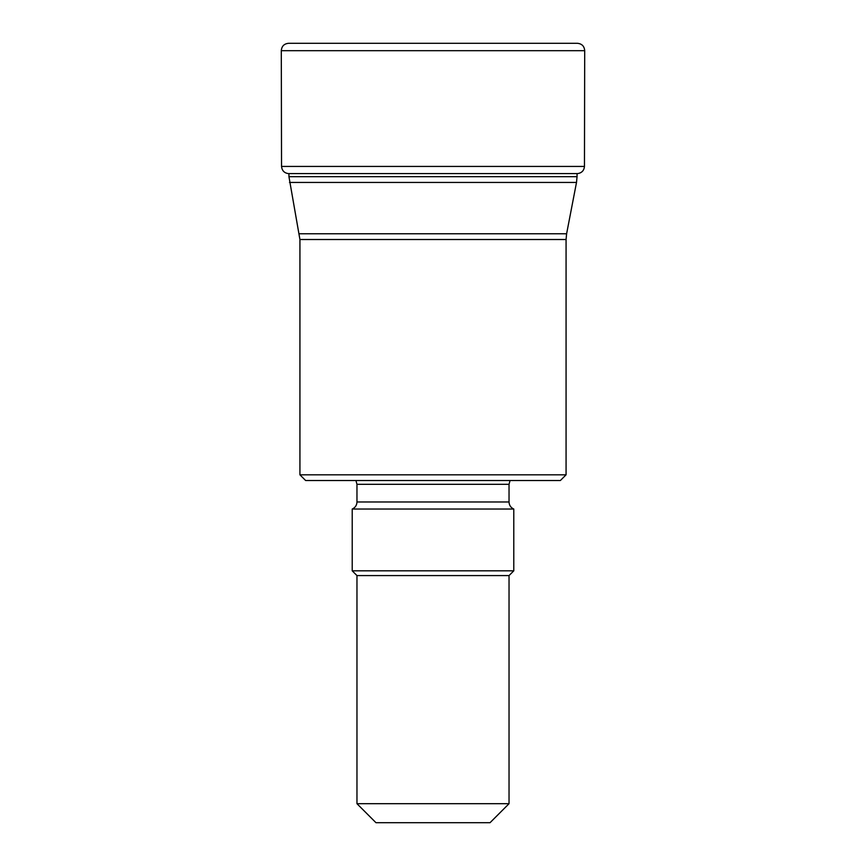 <?xml version="1.0" encoding="UTF-8"?>
<svg xmlns="http://www.w3.org/2000/svg" width="866" height="866" viewBox="0 0 866 866"><rect width="100%" height="100%" fill="white"/><g stroke="black" fill="none" stroke-linecap="round" stroke-linejoin="round"><path stroke-width="1.3" d="M584.702 50.683C584.323 46.201 581.909 43.744 577.438 43.3L288.605 43.3C284.113 43.722 281.677 46.19 281.298 50.683L584.702 50.683L584.463 166.434C584.063 170.494 581.833 172.875 577.806 173.59L288.194 173.59C284.21 172.94 281.991 170.559 281.537 166.434L584.463 166.434M299.928 474.817L566.072 474.817L560.367 480.522L305.633 480.522L299.928 474.817L299.928 239.514L288.952 176.686L577.048 176.686L577.048 173.665L577.806 173.59M352.213 509.035L513.787 509.035C510.778 507.649 509.197 505.3 509.035 501.988L356.965 501.988C356.803 505.3 355.222 507.649 352.213 509.035L352.213 570.824L513.787 570.824L509.035 575.576L509.035 803.691L356.965 803.691L375.974 822.7L490.026 822.7L509.035 803.691M356.965 501.988L356.965 484.321L355.948 480.522M509.035 575.576L356.965 575.576L356.965 803.691M513.787 509.035L513.787 570.824M577.048 176.686L576.507 182.434L289.493 182.434M299.387 233.766L566.613 233.766L576.507 182.434M566.072 474.817L566.072 239.514L299.928 239.514M509.035 501.988L509.035 484.321L356.965 484.321M577.438 43.3L288.562 43.3M281.537 166.434L281.298 50.683M288.952 176.686L288.952 173.59M509.035 484.321L510.052 480.522M356.965 575.576L352.213 570.824M566.072 239.514L566.613 233.766"/></g></svg>
